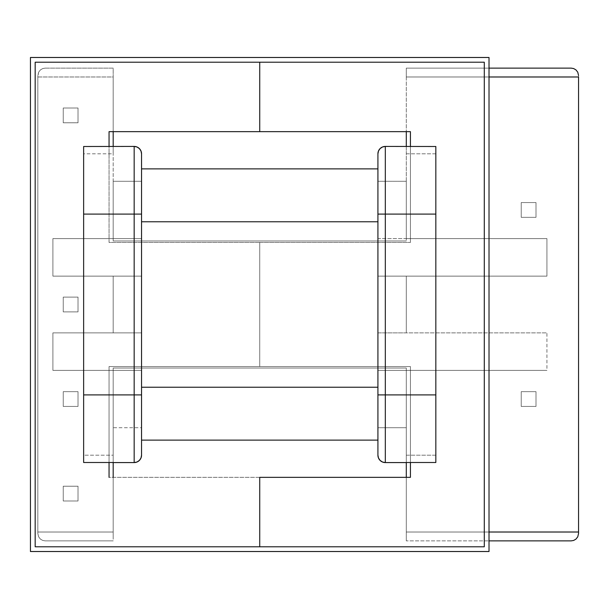 <?xml version="1.0" encoding="UTF-8"?>
<svg xmlns="http://www.w3.org/2000/svg" width="609" height="609" viewBox="0 0 609 609"><rect width="100%" height="100%" fill="white"/><g stroke="black" fill="none" stroke-linecap="round" stroke-linejoin="round"><path stroke-width="0.46" stroke-dasharray="3.04 2.28" d="M141.547 440.124L141.547 439.104L141.547 440.124L377.923 440.124L141.547 440.124L141.547 387.233L377.923 387.233L377.923 440.124M141.547 184.367L141.547 221.767L141.547 168.876L377.923 168.876L377.923 221.767L141.547 221.767L141.547 387.233L141.547 221.767L377.923 221.767L377.923 387.233L141.547 387.233L141.547 424.633M377.923 168.876L377.923 184.367L377.923 168.876L141.547 168.876L141.547 169.896L141.547 168.876M377.923 184.367L377.923 424.633M377.923 387.233L377.923 221.767L377.923 387.233L377.923 221.767L141.547 221.767L141.547 387.233L141.547 221.767L377.923 221.767L141.547 221.767L141.547 387.233L377.923 387.233L141.547 387.233L377.923 387.233L141.547 387.233L141.547 221.767L377.923 221.767L377.923 387.233L141.547 387.233L141.547 221.767L141.547 238.606L52.907 238.606L52.907 276.136L113.183 276.136L113.183 332.864L52.907 332.864L52.907 370.394L113.183 370.394L113.183 427.708L141.547 427.708L141.547 455.189L141.547 332.864L113.183 332.864L113.183 276.136L113.183 332.864L113.183 276.136L141.547 276.136L141.547 332.864L141.547 181.292L113.183 181.292L113.183 238.606L113.183 181.292L113.183 238.606L113.183 181.292L141.547 181.292L141.547 238.606L141.547 221.767L377.923 221.767L377.923 332.864L377.923 276.136L546.935 276.136L546.935 238.606L406.287 238.606L406.287 181.292L377.923 181.292L377.923 153.811L377.923 387.233L377.923 221.767L141.547 221.767L141.547 387.233L377.923 387.233M141.547 439.104L141.547 431.21L141.547 439.104M141.547 177.79L141.547 169.896L141.547 177.79M259.738 546.783L259.738 477.349L109.049 477.349L109.049 366.549L109.049 462.497L109.049 366.549L259.738 366.549L109.049 366.549L109.049 477.349L259.738 477.349L259.738 546.783L35.177 546.783L484.292 546.783L484.292 62.217L35.177 62.217L35.177 546.783L35.177 62.217L259.738 62.217L259.738 131.651L259.738 62.217L259.738 131.651L109.049 131.651L410.428 131.651L410.428 242.451L259.738 242.451L259.738 366.549L259.738 242.451L109.049 242.451L259.738 242.451L259.738 366.549L109.049 366.549L410.428 366.549L410.428 477.349L259.738 477.349L259.738 546.783L484.292 546.783L484.292 62.217L259.738 62.217L259.738 131.651L410.428 131.651L410.428 242.451L410.428 146.503L410.428 242.451L259.738 242.451L259.738 366.549L259.738 242.451L259.738 366.549L410.428 366.549L259.738 366.549L410.428 366.549L410.428 477.349L259.738 477.349L259.738 546.783M109.049 242.451L109.049 131.651L109.049 242.451L410.428 242.451L259.738 242.451L259.738 366.549L259.738 242.451L109.049 242.451L109.049 146.503L109.049 242.451M410.428 462.497L410.428 366.549L410.428 462.497M489.019 551.518L489.019 57.482L30.45 57.482L30.45 551.518L489.019 551.518L30.45 551.518L30.45 57.482L489.019 57.482L489.019 551.518M35.177 62.217L35.177 546.783L484.292 546.783L484.292 62.217L35.177 62.217L35.177 546.783L484.292 546.783L484.292 62.217L35.177 62.217L484.292 62.217L484.292 546.783L484.292 62.217L35.177 62.217L35.177 546.783L35.177 62.217M484.292 546.783L35.177 546.783L484.292 546.783M113.183 146.426L134.163 146.426L113.183 146.426L113.183 240.974L406.287 240.974L406.287 153.811L435.838 153.811L435.838 455.189L406.287 455.189L406.287 368.026L113.183 368.026L113.183 455.189L83.639 455.189L83.639 462.497L83.639 153.811L83.639 455.189L113.183 455.189L113.183 368.026L406.287 368.026L406.287 462.574L385.314 462.574L406.287 462.574L406.287 368.026L406.287 462.497L406.287 455.189L435.838 455.189L435.838 146.503L435.838 153.811L406.287 153.811L406.287 240.974L113.183 240.974L113.183 76.985L37.834 76.985L113.183 76.985L113.183 146.426M141.547 153.811L141.547 181.292L141.547 153.811A7.384 7.384 0 0 0 134.163 146.426M134.163 462.574L113.183 462.574L113.183 532.015L37.834 532.015L37.834 76.985L37.834 532.015L113.183 532.015L113.183 477.349L113.183 535.402L113.183 532.015L37.834 532.015L37.834 533.492L37.834 75.508L37.834 533.492L38.626 536.818L40.468 539.14L42.752 540.449L45.226 540.876L113.183 540.876L45.226 540.876L113.183 540.876L113.183 532.015L113.183 540.876L45.226 540.876L42.752 540.449L40.468 539.14L38.626 536.818L37.834 533.492L37.834 532.015L113.183 532.015L113.183 368.026L113.183 462.574L134.163 462.574A7.384 7.384 0 0 0 141.547 455.189M78.021 391.663L63.245 391.663L63.245 406.439L78.021 406.439L78.021 391.663L78.021 406.439L78.021 391.663L63.245 391.663L78.021 391.663L78.021 406.439L63.245 406.439L63.245 391.663L63.245 406.439L78.021 406.439L63.245 406.439L63.245 391.663L78.021 391.663M78.021 486.218L63.245 486.218L63.245 500.986L78.021 500.986L78.021 486.218L78.021 500.986L78.021 486.218L63.245 486.218L78.021 486.218L78.021 500.986L63.245 500.986L63.245 486.218L63.245 500.986L78.021 500.986L63.245 500.986L63.245 486.218L78.021 486.218M63.245 122.782L78.021 122.782L78.021 108.014L63.245 108.014L63.245 122.782L78.021 122.782L78.021 108.014L78.021 122.782L63.245 122.782L63.245 108.014L63.245 122.782L63.245 108.014L78.021 108.014L63.245 108.014L78.021 108.014L78.021 122.782L63.245 122.782M63.245 311.884L78.021 311.884L78.021 297.116L63.245 297.116L63.245 311.884L78.021 311.884L78.021 297.116L78.021 311.884L63.245 311.884L63.245 297.116L63.245 311.884L63.245 297.116L78.021 297.116L63.245 297.116L78.021 297.116L78.021 311.884L63.245 311.884M571.341 68.124L406.287 68.124L406.287 76.985L406.287 68.124L489.019 68.124L406.287 68.124L406.287 76.985L489.019 76.985L406.287 76.985L406.287 240.974L406.287 146.426L385.314 146.426L406.287 146.426L406.287 76.985L578.55 76.985L578.55 532.015L406.287 532.015L406.287 462.574L406.287 532.015L489.019 532.015L406.287 532.015L406.287 540.876L489.019 540.876L406.287 540.876L406.287 532.015L406.287 540.876L406.287 532.015L578.55 532.015L578.55 75.508L578.55 76.985L406.287 76.985L406.287 131.651L406.287 68.124L571.196 68.124M377.923 455.189L377.923 427.708L406.287 427.708L406.287 370.394L546.935 370.394L546.935 332.864L406.287 332.864L406.287 276.136L406.287 332.864L377.923 332.864L377.923 276.136L377.923 455.189A7.384 7.384 0 0 0 385.314 462.574M536.004 391.663L521.228 391.663L521.228 406.439L536.004 406.439L536.004 391.663L536.004 406.439L536.004 391.663L521.228 391.663L536.004 391.663L536.004 406.439L521.228 406.439L521.228 391.663L521.228 406.439L536.004 406.439L521.228 406.439L521.228 391.663L536.004 391.663M521.228 217.337L536.004 217.337L536.004 202.561L521.228 202.561L521.228 217.337L536.004 217.337L536.004 202.561L536.004 217.337L521.228 217.337L521.228 202.561L521.228 217.337L521.228 202.561L536.004 202.561L521.228 202.561L536.004 202.561L536.004 217.337L521.228 217.337M141.547 191.02L141.547 417.98M406.287 276.136L406.287 332.864L406.287 276.136L546.935 276.136L406.287 276.136M113.183 68.124L45.226 68.124L113.183 68.124L113.183 76.985L113.183 68.124L45.226 68.124L42.752 68.551L40.468 69.86L38.626 72.182L37.834 76.985L113.183 76.985L113.183 68.124L113.183 76.985L37.834 76.985L38.626 72.182L40.468 69.86L42.752 68.551L45.226 68.124L113.183 68.124M83.639 146.503L83.639 153.811L113.183 153.811L113.183 146.503L113.183 153.811L83.639 153.811L83.639 146.503M113.183 131.651L113.183 76.985L113.183 131.651M406.287 477.349L406.287 532.015L406.287 477.349M377.923 417.98L377.923 191.02M377.923 181.292L406.287 181.292L406.287 238.606L377.923 238.606L377.923 181.292L406.287 181.292L406.287 238.606L406.287 181.292L377.923 181.292M578.55 533.492L577.758 536.818M406.287 146.503L406.287 153.811L406.287 146.503M435.838 462.497L435.838 455.189L435.838 462.497M377.923 221.767L141.547 221.767L377.923 221.767M113.183 240.974L406.287 240.974L113.183 240.974M406.287 238.606L546.935 238.606L406.287 238.606M141.547 238.606L52.907 238.606L141.547 238.606L52.907 238.606L52.907 276.136L141.547 276.136L52.907 276.136L141.547 276.136L141.547 238.606M377.923 238.606L377.923 276.136L546.935 276.136L546.935 238.606L377.923 238.606M113.183 181.292L141.547 181.292L113.183 181.292M578.55 75.508L577.758 72.182L575.924 69.86M42.752 68.551L45.226 68.124L42.752 68.551L40.468 69.86L42.752 68.551M38.626 72.182L40.468 69.86L38.626 72.182L37.834 75.508L38.626 72.182M141.547 394.914L141.547 214.086M385.314 146.426A7.384 7.384 0 0 0 377.923 153.811M377.923 214.086L377.923 394.914M113.183 427.708L113.183 370.394L113.183 427.708L113.183 370.394L141.547 370.394L141.547 427.708L113.183 427.708M113.183 462.497L113.183 455.189L113.183 462.497M406.287 427.708L377.923 427.708L377.923 370.394L406.287 370.394L406.287 427.708L406.287 370.394L406.287 427.708L377.923 427.708L406.287 427.708M113.183 368.026L406.287 368.026L113.183 368.026M377.923 332.864L546.935 332.864L377.923 332.864L377.923 370.394L546.935 370.394L377.923 370.394L546.935 370.394L546.935 332.864L377.923 332.864M141.547 370.394L52.907 370.394L141.547 370.394L141.547 332.864L52.907 332.864L141.547 332.864L52.907 332.864L52.907 370.394L141.547 370.394M38.626 536.818L37.834 533.492L38.626 536.818L40.468 539.14L38.626 536.818M42.752 540.449L40.468 539.14L42.752 540.449L45.226 540.876L42.752 540.449"/><path stroke-width="0.91" d="M141.547 168.876L141.547 387.233L377.923 387.233L141.547 387.233L141.547 440.124L377.923 440.124L377.923 168.876L141.547 168.876L377.923 168.876M377.923 440.124L141.547 440.124M141.547 424.633L141.547 221.767L377.923 221.767L141.547 221.767L141.547 184.367M377.923 424.633L377.923 184.367M259.738 477.349L259.738 546.783L35.177 546.783L35.177 62.217L259.738 62.217L259.738 131.651L109.049 131.651L109.049 146.503L109.049 131.651L259.738 131.651L259.738 62.217L259.738 131.651L410.428 131.651L259.738 131.651L259.738 62.217L484.292 62.217L484.292 546.783L35.177 546.783L35.177 62.217L484.292 62.217L484.292 546.783L259.738 546.783L259.738 477.349L259.738 546.783L259.738 477.349L410.428 477.349L410.428 462.497L410.428 477.349L259.738 477.349M109.049 462.497L109.049 477.349L109.049 462.497M410.428 146.503L410.428 131.651L410.428 146.503M489.019 57.482L489.019 551.518L30.45 551.518L30.45 57.482L489.019 57.482L489.019 551.518L30.45 551.518L30.45 57.482L489.019 57.482M134.163 146.426L83.639 146.503L83.639 214.086L83.639 146.503L134.163 146.426A7.384 7.384 0 0 1 141.547 153.811A7.384 7.384 0 0 0 134.163 146.426L134.163 394.914L83.639 394.914L83.639 462.497L113.183 462.497L113.183 477.349L113.183 462.497L83.639 462.497L83.639 214.086L134.163 214.086L83.639 214.086L83.639 394.914L134.163 394.914L134.163 146.426L136.987 146.982L139.385 148.588L140.983 150.986L141.547 153.811L141.547 191.02M141.547 417.98L141.547 455.189L140.983 458.014L139.385 460.412L136.987 462.018L134.163 462.574L134.163 394.914L141.547 394.914L134.163 394.914L134.163 462.574A7.384 7.384 0 0 0 141.547 455.189A7.384 7.384 0 0 1 134.163 462.574L113.183 462.574L134.163 462.574M377.923 191.02L377.923 153.811L378.486 150.986L380.085 148.588L382.482 146.982L385.314 146.426L385.314 394.914L435.838 394.914L435.838 462.497L406.287 462.497L406.287 477.349L406.287 462.497L435.838 462.497L435.838 214.086L435.838 394.914L385.314 394.914L385.314 214.086L435.838 214.086L385.314 214.086L385.314 146.426A7.384 7.384 0 0 0 377.923 153.811A7.384 7.384 0 0 1 385.314 146.426L435.838 146.503L435.838 214.086L435.838 146.503L385.314 146.426M385.314 462.574L406.287 462.574L385.314 462.574A7.384 7.384 0 0 1 377.923 455.189A7.384 7.384 0 0 0 385.314 462.574L385.314 394.914L377.923 394.914L385.314 394.914L385.314 462.574L382.482 462.018L380.085 460.412L378.486 458.014L377.923 455.189L377.923 417.98M571.166 68.124L489.019 68.124L571.166 68.124L573.632 68.551L571.166 68.124L573.632 68.551L575.924 69.86L573.632 68.551L571.166 68.124M113.183 146.426L113.183 131.651L113.183 146.426M489.019 532.015L578.55 532.015L578.55 76.985L489.019 76.985L578.55 76.985L578.55 533.492L578.55 532.015L489.019 532.015M406.287 131.651L406.287 146.426L406.287 131.651M578.55 75.508L577.758 72.182L575.924 69.86L577.758 72.182L578.55 75.508L577.758 72.182L575.924 69.86L573.632 68.551L575.924 69.86M141.547 214.086L134.163 214.086L141.547 214.086L141.547 153.811M377.923 153.811L377.923 214.086L385.314 214.086L377.923 214.086M489.019 540.876L571.166 540.876L573.632 540.449L575.924 539.14L577.758 536.818L578.55 533.492L577.758 536.818L575.924 539.14L573.632 540.449L571.166 540.876L573.632 540.449L575.924 539.14L577.758 536.818L575.924 539.14L573.632 540.449L571.166 540.876L489.019 540.876M578.55 533.492L577.758 536.818M141.547 455.189L141.547 394.914M377.923 394.914L377.923 455.189"/></g></svg>
